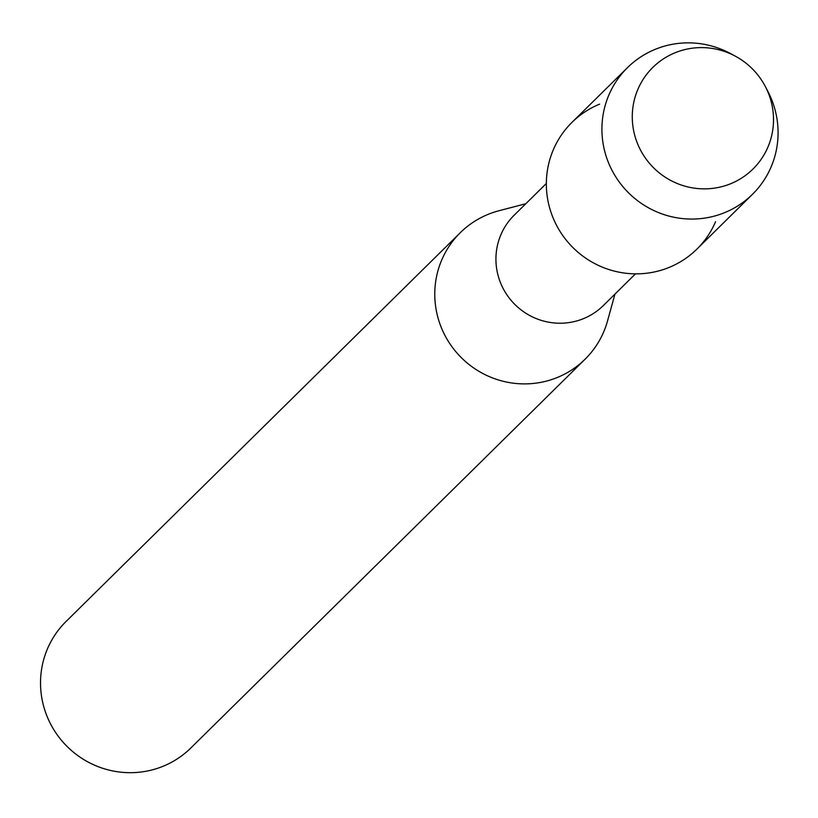 <?xml version="1.0" encoding="UTF-8"?>
<svg xmlns="http://www.w3.org/2000/svg" width="818" height="818" viewBox="0 0 818 818"><rect width="100%" height="100%" fill="white"/><g stroke="black" fill="none" stroke-linecap="round" stroke-linejoin="round"><path stroke-width="1.23" d="M674.983 52.802A71.34 69.898 45.4 0 0 638.03 144.837A71.34 69.898 45.4 0 0 730.801 183.672A71.34 69.898 45.4 0 0 767.754 91.636A71.34 69.898 45.4 0 0 674.983 52.802A71.34 69.898 45.4 0 0 638.03 144.837A71.34 69.898 45.4 0 0 730.801 183.672A71.34 69.898 45.4 0 0 765.372 86.596A71.34 69.898 45.4 0 0 735.402 56.207A71.34 69.898 45.4 0 0 674.983 52.802M599.614 104.142A88.978 87.189 45.4 0 0 553.52 218.938A88.978 87.189 45.4 0 0 669.236 267.374A88.978 87.189 45.4 0 0 715.556 221.709M546.352 183.477L514.185 215.195A63.467 62.188 45.4 0 0 506.812 294.674A63.467 62.188 45.4 0 0 583.582 318.601A63.467 62.188 45.4 0 0 603.316 305.574L635.474 273.856M525.821 203.723L498.857 210.778A88.855 87.066 45.4 0 0 487.947 214.428A88.855 87.066 45.4 0 0 460.329 232.66A88.855 87.066 45.4 0 0 450.002 343.928A88.855 87.066 45.4 0 0 557.477 377.425A88.855 87.066 45.4 0 0 585.105 359.194A88.855 87.066 45.4 0 0 607.518 320.973L614.952 294.102M460.329 232.66L66.084 621.445A88.855 87.066 45.4 0 0 55.757 732.713A88.855 87.066 45.4 0 0 163.242 766.21A88.855 87.066 45.4 0 0 190.86 747.969L585.105 359.194M735.402 56.207L730.546 53.589A88.978 87.189 45.4 0 0 655.187 49.346A88.978 87.189 45.4 0 0 627.518 67.608A88.978 87.189 45.4 0 0 617.171 179.03A88.978 87.189 45.4 0 0 724.809 212.578A88.978 87.189 45.4 0 0 752.468 194.316A88.978 87.189 45.4 0 0 767.928 91.493L765.372 86.596M627.518 67.608L571.946 122.403A88.978 87.189 45.4 0 0 561.608 233.836A88.978 87.189 45.4 0 0 669.236 267.374A88.978 87.189 45.4 0 0 696.905 249.112L752.468 194.316"/></g></svg>
